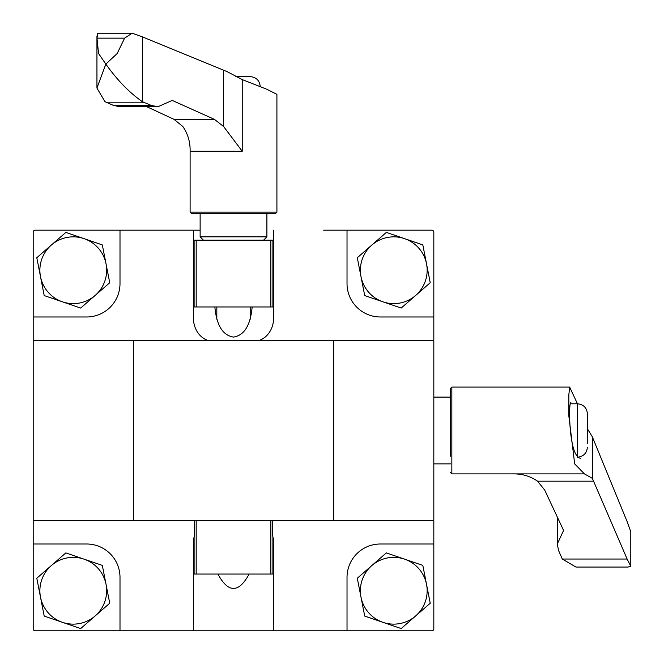 <?xml version="1.0" encoding="UTF-8"?>
<svg xmlns="http://www.w3.org/2000/svg" width="664" height="664" viewBox="0 0 664 664"><rect width="100%" height="100%" fill="white"/><g stroke="black" fill="none" stroke-linecap="round" stroke-linejoin="round"><path stroke-width="1" d="M33.2 543.999L33.2 628.8A2 2 0 0 0 35.2 630.8L120.001 630.8L120.001 577.381A33.383 33.383 0 0 0 86.619 543.999L33.2 543.999L33.2 340.35L433.824 340.35L433.824 232.176A2 2 0 0 0 431.824 230.176L347.023 230.176L347.023 283.594A33.383 33.383 0 0 0 380.406 316.977L433.824 316.977M120.001 630.8L431.824 630.8A2 2 0 0 0 433.824 628.8L433.824 543.999L380.406 543.999A33.383 33.383 0 0 0 347.023 577.381L347.023 630.8M193.448 542.754L193.448 630.8L193.448 542.754A23.132 20.028 -90 0 1 194.486 535.408L194.486 520.626M272.539 520.626L272.539 535.408A23.132 20.028 90 0 1 273.576 542.754L273.576 630.8M433.824 543.999L433.824 520.626L133.356 520.626L133.356 340.35M323.65 230.176L347.023 230.176M207.641 340.35A23.132 20.028 -90 0 1 193.448 318.222L193.448 230.176L200.13 230.176L143.374 230.176M587.399 438.896L587.399 441.402M587.399 432.305L587.399 422.072M587.399 419.573L587.399 420.254M587.399 443.353L587.399 413.796L587.399 443.353M450.516 456.209L450.516 388.423L450.516 456.209M580.419 458.193C578.427 458.11 576.51 455.994 574.675 451.835C568.774 437.501 568.733 401.396 570.932 402.774L570.882 402.774M630.792 566.218L628.011 567.056L575.954 567.056L562.308 559.038L627.131 559.038L630.792 566.218L630.792 531.856L627.131 521.622L592.338 436.837L592.338 478.329L584.42 473.88L574.684 463.92L568.849 416.021L568.824 395.063L569.654 387.095L577.448 403.778M627.131 559.038L592.338 478.329M592.338 436.837L587.399 428.753M562.308 559.038L558.565 550.489L557.279 544.082L563.578 530.403L544.663 489.999L537.516 481.176C530.237 476.138 521.979 473.706 512.741 473.88L584.42 473.88M513.529 473.897L512.741 473.88L513.529 473.897M333.668 520.626L333.668 340.35M33.2 520.626L133.356 520.626M433.824 520.626L433.824 340.35M249.141 574.045C238.725 593.218 228.3 593.218 217.883 574.045M272.904 574.045L272.904 536.836L272.904 574.045L194.12 574.045L194.12 536.836M273.576 318.222L273.576 230.176L273.576 318.222A23.132 20.028 -90 0 1 259.383 340.35M120.001 230.176L120.001 283.594A33.383 33.383 0 0 1 86.619 316.977L33.2 316.977L33.2 232.176A2 2 0 0 1 35.2 230.176L193.448 230.176L193.448 318.222M33.2 340.35L33.2 316.977M252.162 306.959C250.461 325.385 244.244 335.42 233.512 337.071C222.78 335.42 216.564 325.385 214.862 306.959M270.837 306.959L270.837 240.194L272.904 240.194L272.904 306.959L194.12 306.959L194.12 251.141M196.187 520.626L196.187 574.045M270.837 520.626L270.837 574.045M382.945 622.326L401.18 628.567L430.231 603.227L422.819 565.396L404.583 559.154A33.383 33.383 0 0 1 415.705 615.901A33.383 33.383 0 0 1 361 597.16L364.71 616.076L382.945 622.326M404.583 559.154L386.348 552.904L371.815 565.579A33.383 33.383 0 0 1 404.583 559.154M371.815 565.579L357.29 578.244L361 597.16A33.383 33.383 0 0 1 371.815 565.579M382.945 301.821L401.18 308.063L430.231 282.731L422.819 244.9L404.583 238.65A33.383 33.383 0 0 1 415.705 295.397A33.383 33.383 0 0 1 361 276.664L364.71 295.58L382.945 301.821M404.583 238.65L386.348 232.408L371.815 245.074A33.383 33.383 0 0 1 404.583 238.65M371.815 245.074L357.29 257.748L361 276.664A33.383 33.383 0 0 1 371.815 245.074M62.441 301.821L80.684 308.063L109.734 282.731L102.314 244.9L84.079 238.65A33.383 33.383 0 0 1 95.209 295.397A33.383 33.383 0 0 1 40.504 276.664L44.206 295.58L62.441 301.821M84.079 238.65L65.844 232.408L51.319 245.074A33.383 33.383 0 0 1 84.079 238.65M51.319 245.074L36.794 257.748L40.504 276.664A33.383 33.383 0 0 1 51.319 245.074M62.441 622.326L80.684 628.567L109.734 603.227L102.314 565.396L84.079 559.154A33.383 33.383 0 0 1 95.209 615.901A33.383 33.383 0 0 1 40.504 597.16L44.206 616.076L62.441 622.326M84.079 559.154L65.844 552.904L51.319 565.579A33.383 33.383 0 0 1 84.079 559.154M51.319 565.579L36.794 578.244L40.504 597.16A33.383 33.383 0 0 1 51.319 565.579M270.837 240.194L194.12 240.194L194.12 306.959M196.187 306.959L196.187 240.194M146.835 106.738L174.001 119.337L182.824 126.484C187.862 133.763 190.294 142.021 190.12 151.259L242.236 151.259L223.594 126.484L214.389 119.337L172.242 100.422L157.974 106.73L151.292 105.435L142.378 101.692L142.378 36.869L227.163 71.662L242.236 79.58L266.77 89.242L276.905 94.346M142.378 101.692C129.339 92.595 117.154 80.062 105.833 64.076L117.204 53.518L124.6 38.147L132.144 33.208L97.782 33.208L96.985 38.147L98.538 53.502L105.833 64.076L96.944 88.046L104.962 101.692L113.511 105.435L119.918 106.721L157.974 106.738M190.112 151.259L190.112 212.148L276.913 212.148L276.913 94.346M190.112 212.148L191.448 213.484L275.577 213.484L276.913 212.148M200.13 213.484L266.895 213.484L266.895 236.849L200.13 236.849L200.13 213.484M142.378 36.869L132.144 33.208M235.33 76.601L250.203 76.601L235.33 76.601M241.928 76.601L244.427 76.601M570.218 403.778L577.381 403.778L577.381 456.425M450.516 388.423L451.852 387.087L451.852 473.889L450.516 472.552M537.516 481.176L593.691 481.176M242.236 151.259L242.236 79.58M96.985 38.147L124.6 38.147M107.228 102.82L144.735 102.82M113.511 105.435L151.292 105.435M174.001 119.337L214.389 119.337M223.594 126.484L223.594 70.309M577.381 457.197C583.465 456.6 586.802 453.263 587.399 447.179M577.381 403.778C583.465 404.368 586.802 407.713 587.399 413.796M433.824 463.87L450.516 463.87M433.824 397.105L450.516 397.105M557.262 517.165L557.262 544.082M451.852 473.889L512.741 473.889M451.852 387.087L569.654 387.087M250.203 319.276L250.203 306.959M216.821 319.276L216.821 306.959M96.944 87.814L96.944 35.989M263.558 240.194L266.895 236.849M203.466 240.194L200.13 236.849M260.222 86.619C259.632 80.535 256.287 77.198 250.203 76.601"/></g></svg>
